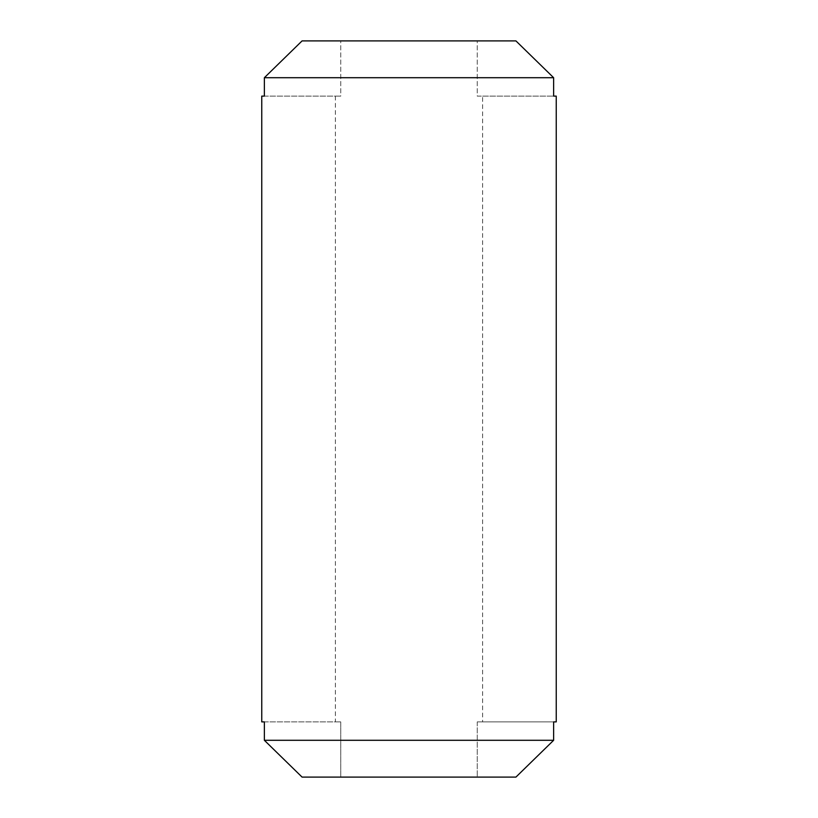 <?xml version="1.0" encoding="UTF-8"?>
<svg xmlns="http://www.w3.org/2000/svg" width="818" height="818" viewBox="0 0 818 818"><rect width="100%" height="100%" fill="white"/><g stroke="black" fill="none" stroke-linecap="round" stroke-linejoin="round"><path stroke-width="0.61" stroke-dasharray="4.09 3.07" d="M302.077 40.9L515.923 40.9L340.748 40.9L340.748 96.115L335.38 96.115L340.748 96.115L340.748 40.9L477.252 40.9L477.252 96.115L482.62 96.115L482.62 721.885L477.252 721.885L477.252 777.1L340.748 777.1L515.923 777.1L477.252 777.1L477.252 721.885L482.62 721.885M340.748 777.1L340.748 721.885L335.38 721.885L340.748 721.885L340.748 777.1L302.077 777.1L340.748 777.1M335.38 96.115L335.38 721.885M302.077 777.1L515.923 777.1M264.367 721.885L340.748 721.885L264.367 721.885L264.367 740.29L553.633 740.29L553.633 721.885L477.252 721.885L553.633 721.885M264.367 96.115L340.748 96.115L264.367 96.115L264.367 77.71L553.633 77.71L553.633 96.115L477.252 96.115L477.252 40.9L515.923 40.9M482.62 96.115L553.633 96.115"/><path stroke-width="1.23" d="M553.633 96.115L556.24 96.115L553.633 96.115L553.633 77.71L264.367 77.71L264.367 96.115L261.76 96.115L261.76 721.885L264.367 721.885L264.367 740.29L302.077 777.1L264.367 740.29L553.633 740.29L553.633 721.885L556.24 721.885L553.633 721.885M556.24 96.115L556.24 721.885M515.923 777.1L553.633 740.29L515.923 777.1L302.077 777.1M515.923 40.9L553.633 77.71L515.923 40.9L302.077 40.9L264.367 77.71L302.077 40.9M261.76 96.115L264.367 96.115M264.367 721.885L261.76 721.885"/></g></svg>

